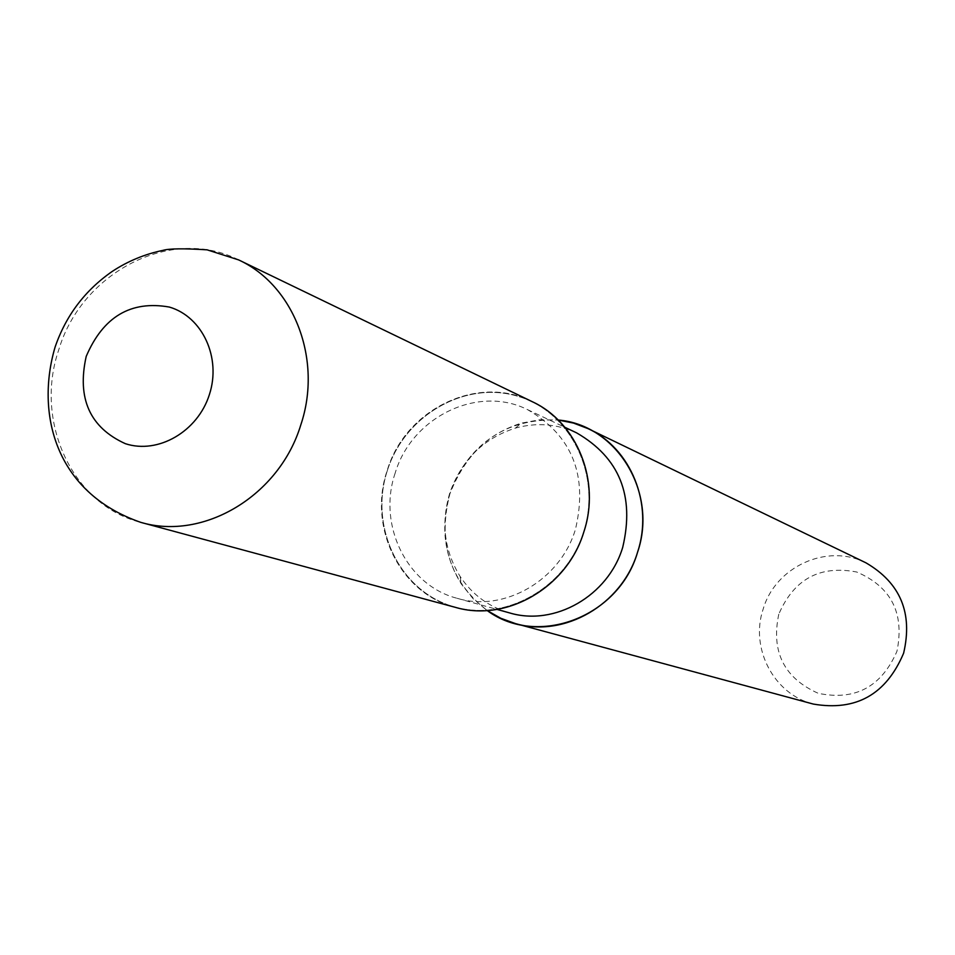 <?xml version="1.0" encoding="UTF-8"?>
<svg xmlns="http://www.w3.org/2000/svg" width="955" height="955" viewBox="0 0 955 955"><rect width="100%" height="100%" fill="white"/><g stroke="black" fill="none" stroke-linecap="round" stroke-linejoin="round"><path stroke-width="0.72" stroke-dasharray="4.78 3.58" d="M387.3 470.684C369.191 525.871 398.39 589.068 450.844 605.816C503.01 623.388 565.897 588.937 583.636 531.995C602.163 475.304 570.708 411.521 517.849 396.289C465.264 380.221 404.645 415.246 387.3 470.684C369.191 525.871 398.39 589.068 450.844 605.816C503.01 623.388 565.897 588.937 583.636 531.995C602.163 475.304 570.696 411.521 517.849 396.289C465.264 380.233 404.645 415.246 387.3 470.684M576.569 432.842C556.944 423.865 536.579 422.277 515.473 428.079C483.29 438.464 461.372 460.191 449.721 493.234C440.876 523.113 444.35 550.868 460.143 576.474C472.295 594.679 488.733 606.807 509.445 612.871M395.155 473.131C377.368 524.94 406.818 585.451 457.147 598.308C504.192 612.597 560.203 580.389 575.423 529.44C588.185 475.435 572.212 435.492 527.494 409.611C477.93 384.626 411.665 417.001 395.155 473.131M449.924 493.735C440.351 526.086 444.111 556.132 461.217 583.875L472.928 598.534L487.181 610.543C449.721 581.082 437.306 542.142 449.924 493.735C470.039 442.845 506.126 418.278 558.198 420.021L539.575 419.782L521.132 423.184C486.262 434.453 462.53 457.97 449.924 493.735M865.958 562.829C827.281 542.953 775.52 566.542 763.188 609.004C749.782 648.159 773.801 694.297 813.302 704.062M778.791 614.184C770.888 651.644 784.019 678.014 818.208 693.306C855.107 700.934 881.358 686.955 896.936 651.358C904.719 613.325 891.325 586.883 856.742 572.021C819.963 564.978 793.987 579.028 778.791 614.184M532.186 401.661C478.025 373.823 405.207 409.146 387.145 470.624C367.627 527.387 400.157 593.712 455.487 607.38M238.619 259.903C171.96 225.643 81.915 271.745 58.756 349.793C33.891 421.883 72.664 505.529 140.767 522.361M457.147 598.308L497.018 609.409M460.143 576.474L461.217 583.875M515.473 428.079L521.132 423.184M527.494 409.611L564.918 427.327"/><path stroke-width="1.43" d="M497.018 609.409L509.445 612.871C554.604 626.576 608.216 595.92 622.72 547.322C634.86 495.812 619.473 457.66 576.569 432.842L564.918 427.327M515.413 623.579L500.742 618.255L487.169 610.543C537.581 647.8 618.852 617.169 637.51 552.396C653.709 504.204 631.064 448.42 588.089 428.652L573.513 423.077L558.198 420.021C616.835 424.808 658.234 492.613 637.51 552.396C621.872 604.79 564.226 637.964 515.413 623.579L813.302 704.062C856.074 711.403 886.18 694.44 903.621 653.184C912.98 613.074 900.422 582.956 865.958 562.829L588.089 428.652M140.767 522.361L455.487 607.38C506.651 622.481 567.258 587.385 583.803 532.054C600.91 481.165 577.238 422.373 532.186 401.661L238.619 259.903L207.08 249.828C183.73 248.36 169.047 248.539 163.007 250.353C144.718 254.149 127.791 261.169 112.224 271.423C84.9 290.439 65.847 315.699 55.056 347.202C35.908 412.178 54.065 492.291 140.767 522.361L140.767 522.361C203.702 541.019 279.481 495.633 300.813 424.856C322.778 359.76 294.092 285.318 238.619 259.903M209.396 394.57C221.488 357.767 202.46 316.666 169.333 307.056C130.871 300.264 103.164 316.714 86.213 356.394C76.818 398.438 89.866 427.542 125.356 443.681C158.124 454.485 197.781 431.529 209.396 394.57"/></g></svg>
